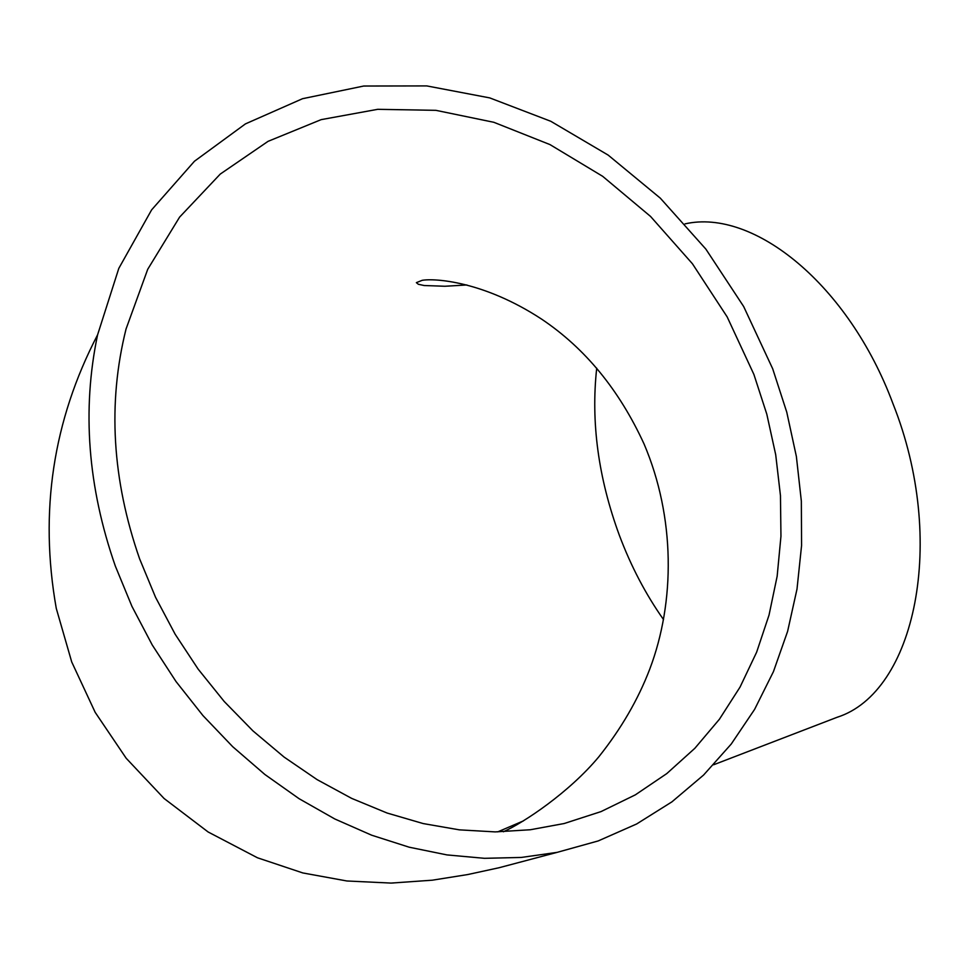 <?xml version="1.0" encoding="UTF-8"?>
<svg xmlns="http://www.w3.org/2000/svg" width="969" height="969" viewBox="0 0 969 969"><rect width="100%" height="100%" fill="white"/><g stroke="black" fill="none" stroke-linecap="round" stroke-linejoin="round"><path stroke-width="1.45" d="M139.597 558.81L155.549 597.292L175.147 634.223L198.124 669.094L224.19 701.459L252.97 730.905L284.087 757.068L317.117 779.633L351.614 798.359L387.115 813.039L423.187 823.565L459.367 829.852L495.207 831.899L530.285 829.755L564.212 823.517L601.022 811.598L635.349 794.846L666.769 773.601L694.882 748.262L719.398 719.264L740.05 687.082L756.644 652.173L769.035 615.073L777.15 576.264L780.953 536.269L780.457 495.595L775.709 454.74L766.806 414.187L753.894 374.422L727.162 316.887L692.423 263.75L650.562 216.45L602.67 176.322L549.968 144.587L493.863 122.3L435.88 110.333L377.728 109.315L321.163 119.635L268.062 141.341L220.266 174.069L179.604 217.117L147.724 269.285L126.055 328.976C107.559 402.971 112.077 479.582 139.597 558.81M596.71 368.184C590.799 422.218 598.321 477.862 619.288 535.118C630.892 566.041 645.62 594.191 663.499 619.542M685.01 223.887C753.749 208.226 848.65 284.741 892.933 403.576C947.73 541.187 915.124 692.581 837.083 717.29L713.62 764.771M115.335 566.09C87.779 487.007 81.868 409.923 97.578 334.862L118.812 268.365L151.624 209.861L194.454 161.242L245.448 123.887L302.558 98.693L363.702 86.035L426.76 85.914L489.757 97.905L550.792 121.282L608.169 155.101L660.313 198.16L705.88 249.13L743.671 306.531L772.693 368.777L786.767 412.188L796.373 456.472L801.339 501.094L801.581 545.486L797.002 589.091L787.615 631.34L773.444 671.626L754.597 709.393L731.232 744.047L703.579 775.055L671.917 801.86L636.645 823.977L598.2 840.935L557.09 852.369L521.298 857.444L484.452 858.316L446.951 854.912L409.209 847.209L371.672 835.205L334.814 818.975L299.058 798.674L264.876 774.485L232.693 746.687L202.945 715.57L176.007 681.522L152.23 644.954L131.917 606.315L115.335 566.09M466.876 284.971L444.904 286.255L424.131 285.528L418.342 284.268L416.367 282.645L422.157 280.332C434.415 278.139 483.495 281.046 541.574 319.104C585.01 348.21 619.167 389.817 644.034 443.923C675.248 517.155 675.332 601.749 649.739 669.167C638.086 699.63 621.105 728.845 598.794 756.837C569.191 792.424 523.975 822.499 503.408 831.765M497.727 831.874L523.478 820.864M557.09 852.369L499.096 867.727L467.748 874.547L432.307 880.191L391.101 883.086L346.878 880.978L302.788 872.936L257.475 857.783L208.129 831.983L164.088 798.492L126.176 758.242L95.168 712.324L71.718 661.948L56.275 608.399C39.172 511.886 52.932 420.703 97.578 334.862"/></g></svg>

